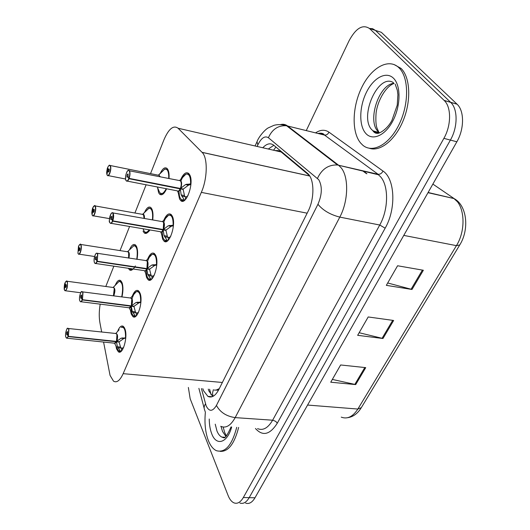 <?xml version="1.0" encoding="UTF-8"?>
<svg xmlns="http://www.w3.org/2000/svg" width="530" height="530" viewBox="0 0 530 530"><rect width="100%" height="100%" fill="white"/><g stroke="black" fill="none" stroke-linecap="round" stroke-linejoin="round"><path stroke-width="0.79" d="M129.565 249.63C131.533 245.191 133.5 243.628 135.461 244.94L136.674 246.808C137.813 249.974 137.926 254.161 137.012 259.356M144.577 212.305C146.73 207.694 148.837 206.124 150.891 207.588L151.951 209.158C153.024 211.761 153.269 215.359 152.693 219.937M166.599 188.779C164.181 194.013 161.849 195.815 159.609 194.172L158.616 192.728L157.562 187.567M160.133 173.615C162.524 168.507 164.837 166.791 167.076 168.46L167.95 169.713C168.924 171.766 169.282 174.688 169.024 178.471M115.222 285.299C117.031 281.019 118.866 279.456 120.727 280.622L122.079 282.775C123.258 286.544 123.218 291.248 121.973 296.893M132.295 296.084C134.282 291.235 136.362 289.479 138.522 290.818L139.999 293.103C143.511 301.192 137.389 320.915 132.811 316.509L131.221 314.012L130.433 310.282M147.698 259.018C149.891 253.877 152.143 252.061 154.449 253.585L155.767 255.553C159.656 263.629 152.832 284.564 148.002 279.641L146.565 277.462L145.631 273.029M163.863 220.122C166.281 214.67 168.726 212.808 171.183 214.537L172.303 216.154C176.623 224.197 168.99 246.49 163.903 240.984L162.65 239.143L161.564 233.969M180.843 179.266C183.526 173.489 186.169 171.574 188.779 173.522L189.674 174.774C194.47 182.751 185.917 206.548 180.578 200.406L179.537 198.929L178.299 192.966M117.6 331.462C119.409 326.884 121.324 325.181 123.338 326.354L124.954 328.945C128.127 337.014 122.615 355.65 118.283 351.708L116.567 348.912L115.918 345.832M103.575 342.049L110.061 375.406L113.519 381.156C116.772 383.051 119.979 380.553 123.152 373.67L201.327 192.377C207.541 178.55 207.873 157.649 202.102 152.382L178.087 128.24C173.429 124.901 168.706 128.77 163.922 139.854L150.533 173.635M214.259 390.053L218.519 390.146M219.281 388.649L216.054 390.126M309.427 175.569L280.854 151.726L278.336 150.606L274.838 150.533M100.177 304.147C99.044 311.09 98.958 317.291 99.918 322.743L101.68 332.038M146.114 184.785L134.925 213.014M129.585 226.482L120.032 250.591M113.857 266.166L105.801 286.485M133.063 268.988C131.751 270.393 130.559 270.678 129.479 269.836L128.386 268.299M149.612 229.887C147.671 233.154 145.876 234.147 144.206 232.875L143.04 231.113M306.274 130.579L349.012 40.876C355.849 28.17 362.679 24.049 369.496 28.507L444.12 100.395L450.685 102.37C457.953 108.975 457.88 127.26 450.401 140.079L249.179 497.67C246.37 502.4 243.27 504.182 239.871 503.023C243.27 504.182 246.37 502.4 249.179 497.67L450.401 140.079C457.88 127.26 457.953 108.975 450.685 102.37L375.432 30.415L450.579 102.264L457.085 104.224C464.406 110.823 464.353 129.035 456.853 141.788L254.983 497.796C252.174 502.506 249.054 504.288 245.628 503.129M369.436 28.448L372.656 28.719L375.432 30.415L381.322 32.31L456.979 104.118M423.357 270.254L397.579 265.762L386.337 285.352L411.989 289.466L423.357 270.254M387.702 282.974L411.989 289.466M365.733 367.634L340.638 364.971L330.74 382.216L355.703 384.588L365.733 367.634M332.343 379.427L355.703 384.588M393.638 320.478L368.198 316.96L357.657 335.318L382.971 338.511L393.638 320.478M359.148 332.721L382.971 338.511M202.811 388.662L203.533 390.703L207.899 396.38C211.755 398.216 215.405 395.93 218.837 389.53L307.976 211.536C314.74 198.631 314.436 178.776 307.559 173.416L273.738 145.213C270.413 142.722 266.762 143.57 262.787 147.757M212.821 396.453L208.999 391.16L208.263 389.126M444.12 100.395L444.226 100.495C451.454 107.113 451.348 125.471 443.888 138.357L243.33 497.537C240.534 502.288 237.453 504.076 234.081 502.91C231.663 501.897 229.689 499.459 228.145 495.603L190.164 398.739L188.369 387.45M268.293 149.023L273.851 145.306M119.137 350.946L120.549 351.337L117.448 346.752L116.414 341.777L119.098 342.062L118.561 341.658M67.389 328.52L68.363 328.368L68.893 329.382L68.357 336.338L116.547 341.446L121.032 338.219L125.517 337.882C125.676 330.071 124.245 326.56 121.224 327.341L123.927 327.229L122.112 326.977M67.138 338.226L114.434 343.188L116.414 341.777M68.357 336.338L68.681 329.494C67.641 325.321 64.667 333.138 65.813 336.967C66.389 338.61 67.124 338.471 68.032 336.543L67.595 334.384M116.547 333.873C117.501 335.742 117.481 338.259 116.487 341.439C117.243 339.803 117.388 337.544 116.931 334.649L116.328 333.655L115.58 333.569M68.032 336.543L116.348 341.77M67.515 334.377L66.926 334.874L66.747 334.529C66.621 332.787 66.893 331.813 67.562 331.608L67.562 334.264L68.158 336.219M124.404 327.679L124.153 327.255M120.549 351.324L121.085 351.39M122.112 337.921L125.729 338.306M119.098 342.062L120.807 348.058L122.642 348.13L123.695 347.322M116.355 341.764L115.447 343.095M116.547 341.446L119.237 341.731L123.828 338.518L124.961 338.226M116.487 341.439L116.938 334.649M65.097 283.186L64.402 289.691C65.382 293.6 68.324 285.697 67.184 282.179C66.621 280.708 65.906 280.96 65.031 282.921L65.528 284.901L66.336 285.007M113.447 295.78L114.268 288.393L113.321 287.379C115.229 288.135 115.394 290.95 113.818 295.826M65.528 284.901L66.27 284.65C66.389 286.346 66.117 287.306 65.462 287.525L65.488 285.014L66.343 285.127M121.695 281.88L119.661 281.178M113.95 287.764C114.831 289.572 114.765 292.017 113.764 295.111L114.268 288.393M119.104 281.364L121.284 281.496L119.104 281.364L113.148 287.432M65.488 285.014L64.912 283.245M236.724 427.306C231.974 445.306 225.217 453.104 216.452 450.705C213.139 449.175 210.443 445.79 208.35 440.549C205.348 432.5 204.355 423.079 205.368 412.287M238.632 427.425C234.459 443.776 228.324 451.759 220.215 451.368M133.692 315.748L135.422 316.185L132.268 311.448L131.261 306.227L133.991 306.572L133.388 306.135M81.434 291.864L82.494 291.732L82.978 292.626L82.455 299.695L131.407 305.883L136.024 302.504L140.642 302.093C140.788 294.428 139.317 290.97 136.23 291.732C137.866 291.242 138.82 291.235 139.099 291.719L137.104 291.394M81.117 301.755L129.075 307.764L131.261 306.227M82.455 299.695L82.766 292.745C81.633 288.658 78.506 296.846 79.758 300.583C80.381 302.18 81.169 301.954 82.123 299.914L81.646 297.8M131.44 298.344C132.381 300.205 132.354 302.716 131.347 305.876C132.136 304.16 132.281 301.861 131.778 298.986L130.645 297.906C132.54 298.125 132.937 300.676 131.851 305.545M82.123 299.914L131.201 306.221L130.188 307.691M81.554 297.787L80.904 298.33L80.739 298.026C80.6 296.224 80.891 295.223 81.613 295.018L81.6 297.668L82.256 299.576M139.609 292.229L139.33 291.752M135.422 316.171L135.872 316.238M137.131 302.186L140.867 302.637M133.991 306.572L135.68 312.859L137.555 312.925L138.668 312.018M135.653 312.852L134.713 312.74M131.407 305.883L134.13 306.234L138.86 302.868L140.026 302.557M131.341 305.876L131.778 298.986M148.917 278.879L151.004 279.356L147.797 274.454L146.823 268.982L149.586 269.392L148.91 268.909M96.175 253.413L97.321 253.3L97.758 254.075L97.248 261.25L146.969 268.624L151.732 265.079L156.496 264.583C156.622 257.077 155.118 253.691 151.977 254.413C153.753 253.969 154.767 254.002 155.012 254.513L155.257 254.559M95.771 263.509L144.412 270.658C145.18 271.188 145.962 270.631 146.757 268.975L146.823 268.982M97.248 261.25L97.54 254.188C96.301 250.2 93.028 258.799 94.386 262.416C95.055 263.953 95.897 263.642 96.904 261.489L96.387 259.422M147.055 261.111C147.976 262.973 147.93 265.477 146.909 268.611L147.327 261.621L146.83 260.853L145.909 260.714L146.823 260.853M96.904 261.489L146.757 268.968L145.624 270.611M96.281 259.409L95.413 259.733C95.261 257.871 95.572 256.838 96.354 256.633L96.328 259.283L97.043 261.124M155.555 255.096L155.025 254.519M151.004 279.343L151.368 279.409M152.879 264.735L156.734 265.245M149.586 269.392L151.255 275.978L153.177 276.05L154.343 275.037M146.969 268.624L149.738 269.035L154.614 265.517L155.813 265.179M146.903 268.611L147.327 261.621M164.856 240.229L167.347 240.733L164.088 235.651L163.141 229.907L165.95 230.391L165.188 229.854M111.664 213.014L112.91 212.934L113.287 213.577C113.87 215.571 113.698 218.002 112.784 220.864L163.3 229.53L168.215 225.813L173.131 225.223C173.237 217.903 171.707 214.584 168.52 215.26C170.448 214.869 171.515 214.948 171.733 215.498L169.361 214.981M111.154 223.349L160.484 231.736C161.325 232.352 162.193 231.736 163.074 229.901L163.141 229.907M112.784 220.864L113.062 213.696C111.711 209.82 108.272 218.85 109.743 222.342C110.472 223.812 111.366 223.408 112.426 221.116L111.87 219.115M163.445 222.063C164.34 223.925 164.274 226.409 163.24 229.516L163.637 222.421L162.531 221.507C164.512 221.726 164.923 224.276 163.777 229.159M112.426 221.116L163.081 229.894L161.802 231.723M111.751 219.095L110.83 219.519C110.657 217.591 110.995 216.525 111.843 216.326L111.803 218.963L112.572 220.738M172.303 216.154L171.746 215.505L169.335 214.988M164.644 240.07L167.626 240.779M169.395 225.449L173.383 226.005M165.95 230.391L167.593 237.294L169.56 237.38L170.779 236.261M163.3 229.53L166.109 230.013L171.137 226.323L172.376 225.972M163.233 229.523C164.187 226.747 164.32 224.382 163.637 222.421M181.571 199.664L184.506 200.181L181.194 194.914L180.286 188.872L183.141 189.435L182.254 188.832M127.962 170.527L129.307 170.488L129.611 170.991C130.248 172.932 130.089 175.397 129.128 178.391L180.452 188.475L185.533 184.573L190.601 183.883C190.701 176.762 189.144 173.509 185.931 174.138C187.991 173.807 189.111 173.939 189.303 174.522L186.699 173.9M127.313 181.121L177.358 190.873C178.272 191.575 179.226 190.906 180.22 188.859L180.286 188.872M129.128 178.391L128.909 178.265C129.837 175.377 129.996 172.992 129.38 171.11C127.909 167.367 124.292 176.861 125.895 180.207C126.683 181.605 127.637 181.094 128.757 178.663L128.154 176.728M180.657 181.055C181.518 182.91 181.432 185.381 180.385 188.461C181.379 185.566 181.512 183.168 180.77 181.253L179.696 180.425C181.704 180.65 182.121 183.201 180.949 188.084M128.757 178.663L180.22 188.859L178.776 190.893M128.022 176.702L127.034 177.239C126.849 175.244 127.22 174.138 128.127 173.933L128.075 176.563L128.909 178.265M190.164 175.708L189.568 174.575M181.439 199.558L184.712 200.214M186.745 184.175L190.88 184.785M183.141 189.435L184.745 196.683L186.759 196.776L188.024 195.57M186.726 173.893L189.303 174.522M180.452 188.475L183.307 189.038L188.501 185.162L189.773 184.785M78.659 246.569L77.95 253.161C79.016 256.984 82.097 248.709 80.865 245.297C80.255 243.88 79.493 244.211 78.572 246.278L79.116 248.212L79.984 248.351M128.406 252.088C129.134 253.393 129.201 255.387 128.605 258.077L128.671 252.591L127.73 251.651C129.307 251.73 129.711 253.89 128.956 258.13M79.116 248.212L79.904 247.881C80.037 249.63 79.745 250.617 79.036 250.842L79.076 248.331L79.99 248.477M130.393 269.147L132.911 269.147M136.442 246.278L134.07 245.509M128.605 258.077L128.664 252.591M135.375 265.921C133.646 269.194 131.99 270.273 130.413 269.16L130.022 268.882M134.037 245.516L127.531 251.71M79.076 248.331L78.447 246.622M92.863 208.224L92.141 214.895C93.3 218.618 96.533 209.94 95.195 206.647C94.539 205.296 93.724 205.713 92.763 207.899L93.353 209.787L94.287 209.953M143.537 214.749L144.081 218.42L143.736 215.12L142.484 214.358M93.353 209.787L94.194 209.357C94.333 211.165 94.022 212.185 93.26 212.411L93.306 209.906L94.287 210.085M149.93 229.94C148.208 232.59 146.618 233.346 145.167 232.2L145.174 232.213M151.885 209.019L149.321 208.111M144.074 218.42L143.736 215.12M144.438 218.486C144.571 215.478 144.028 214.074 142.815 214.259L143.339 214.518L142.49 214.365M149.023 208.191L142.59 214.325M93.306 209.906L92.631 208.263M107.762 168.01L107.02 174.761C108.286 178.371 111.684 169.262 110.233 166.109C109.518 164.823 108.657 165.34 107.636 167.652L108.286 169.481L109.286 169.679M159.391 175.629L159.775 176.609L159.185 175.377L158.265 175.191L159.185 175.377L160.173 176.689M108.286 169.481L109.173 168.951C109.326 170.826 108.995 171.872 108.173 172.111L108.233 169.613L109.286 169.819M160.583 193.49L163.578 193.609L160.351 193.311M168.083 169.984L167.612 169.428L165.327 168.924M165.168 168.997L167.825 169.468M164.724 169.11L158.377 175.158M108.233 169.613L107.497 168.03M398.984 67.787C408.968 77.234 409.2 103.867 399.176 124.292C389.285 144.836 372.385 153.687 362.659 145.088L360.552 142.941C351.456 132.049 352.178 106.656 361.884 87.159C371.45 67.542 388.675 57.691 398.944 67.747L398.984 67.787M394.048 64.528L401.051 68.416C410.233 77.168 411.393 100.488 403.317 120.257C395.327 140.099 380.189 152.037 369.456 148.294M116.348 341.764L115.48 341.333M213.365 389.696L212.503 393.161L213.034 396.347M275.918 147.029L273.526 150.228M222.375 382.468L123.152 373.67M281.205 151.997L178.087 128.24M309.692 175.967L202.029 152.315M307.155 213.186L201.327 192.377M457.026 201.38L453.62 198.253L432.871 184.089M427.995 192.688L454.071 198.578C467.281 205.607 469.401 229.728 459.742 244.966L456.423 245.642C466.188 230.232 464.817 205.733 454.071 198.578L428.108 192.489M341.254 417.13C347.322 419.442 352.854 416.746 357.856 409.047L361.321 407.656L459.583 245.231M307.579 405.052L357.856 409.047L456.423 245.642L403.774 235.399M456.853 141.788L443.888 138.357M254.983 497.796L243.33 497.537M392.697 320.352L382.064 338.339M364.806 367.542L354.815 384.442M422.403 270.088L411.068 289.267M201.413 388.55L206.177 405.907C209.198 411.87 212.616 411.711 216.432 405.437L317.947 204.275C322.127 194.536 322.399 186.355 318.762 179.723L268.399 137.734C264.821 135.561 261.31 137.932 257.865 144.842L257.136 146.452M280.622 124.55C283.152 123.921 285.465 124.391 287.545 125.954L338.544 165.188L341.207 167.884C348.959 177.245 348.362 201.334 339.809 217.108L235.174 417.613C230.669 425.683 225.846 428.578 220.712 426.292M315.562 132.878C320.431 129.658 324.897 129.419 328.951 132.155L382.991 171.051C394.996 178.69 396.367 208.913 385.158 228.185L277.296 423.192L275.746 421.41L273.023 420.237L235.174 417.613C226.376 416.322 220.129 412.26 216.432 405.437M317.947 204.275C322.995 210.403 330.283 214.683 339.809 217.108L379.745 225.025C388.477 209.721 388.854 186.202 380.692 176.934L377.897 174.251L337.531 164.996C328.534 164.565 321.856 169.017 317.483 178.338M277.296 423.192C269.936 434.772 262.661 436.541 255.46 428.492M257.58 428.624C262.993 430.883 268.008 428.074 272.645 420.191L379.745 225.025L385.158 228.185M369.496 28.507L375.432 30.415M321.319 134.295L322.512 133.56M382.991 171.051C381.878 173.323 380.255 174.403 378.115 174.297L378.592 174.801L337.531 164.996L286.598 125.762L324.307 135.037L321.18 133.553L317.748 133.414M317.96 133.467C321.26 132.805 323.446 133.341 324.512 135.077L378.115 174.297L324.512 135.077C326.5 135.216 327.984 134.242 328.951 132.155M257.865 144.842L256.997 141.755C258.66 136.767 265.272 129.293 268.332 127.843L273.924 125.338C277.727 124.265 281.953 124.404 286.598 125.762C278.27 125.206 272.201 129.201 268.399 137.734M255.089 145.982L257.295 141.093M205.494 403.86C204.103 405.96 203.785 407.908 204.534 409.697L205.249 411.843M211.139 394.863L209.602 389.239M366.468 173.674L362.487 170.7M208.88 396.46L208.979 396.837M116.501 342.274L114.619 343.294M68.224 336.676L66.469 338.16L65.813 337.04C64.667 334.635 67.383 326.785 67.469 328.401L115.812 333.489C117.653 333.721 118.044 336.265 116.984 341.121M119.985 350.966C118.766 351.105 117.806 350.138 117.103 348.077L114.573 343.274M119.104 329.746L115.812 333.489M121.032 338.219L123.828 338.518M122.642 348.13L122.529 349.641M117.965 347.766L120.807 348.058M117.448 346.752L120.23 347.044M121.33 351.165L121.569 348.137M66.038 281.344L66.952 281.231L67.396 282.073C67.754 287.161 66.939 290.043 64.965 290.705L64.753 290.44M119.071 281.404C122.582 281.98 123.464 287.134 121.721 296.86M224.468 437.482L221.838 437.078C219.877 436.157 218.267 434.163 216.995 431.095L215.226 424.172M231.676 426.988C227.377 443.1 216.333 446.346 211.768 433.865C210.132 429.671 209.29 424.722 209.251 419.011M225.893 436.442L222.514 431.427L221.043 426.451M131.347 306.751L129.28 307.89M82.316 300.053C81.646 301.59 80.997 302.127 80.374 301.663L80.136 301.365M131.195 306.221L130.294 305.744M134.852 315.794C133.434 316.052 132.354 314.992 131.599 312.614L130.917 307.44M132.076 298.768C133.182 295.038 134.567 292.692 136.23 291.732L130.645 297.906M136.024 302.504L138.86 302.868M137.555 312.925L137.449 314.369M132.791 312.501L135.68 312.859M132.268 311.448L135.097 311.792M136.223 315.92L136.448 312.952M146.903 269.531C146.108 270.969 145.346 271.393 144.63 270.797M94.38 262.476C93.777 260.714 94.128 257.984 95.426 254.281L96.261 253.287L97.321 253.3L146.207 260.621C148.142 260.839 148.552 263.383 147.433 268.266M97.103 261.621C96.354 263.331 95.639 263.92 94.949 263.39L94.711 263.065M146.757 268.968L145.823 268.452M150.421 278.946C148.791 279.356 147.572 278.197 146.777 275.467L146.187 270.572M147.585 261.316C148.791 257.626 150.255 255.327 151.977 254.413L146.207 260.621M151.732 265.079L154.614 265.517M153.177 276.05L153.077 277.422M148.327 275.554L151.255 275.978M147.797 274.454L150.666 274.871M151.825 278.999L152.037 276.09M163.22 230.484C162.332 232.087 161.498 232.557 160.716 231.895M112.632 221.255C111.797 223.156 111.002 223.806 110.253 223.196L110.008 222.852M163.074 229.894L162.101 229.324M166.758 240.302C164.876 240.892 163.518 239.633 162.69 236.519L162.2 231.862M163.863 222.063C165.174 218.4 166.731 216.134 168.52 215.26L162.531 221.507M168.215 225.813L171.137 226.323M169.56 237.38L169.468 238.659M164.625 236.797L167.593 237.294M164.088 235.651L166.996 236.141M168.189 240.275L168.388 237.427M180.359 189.482C179.372 191.264 178.451 191.787 177.596 191.058M128.969 178.802C128.028 180.922 127.154 181.631 126.332 180.935L126.087 180.571M180.22 188.859L179.193 188.23M183.903 199.724C181.744 200.539 180.24 199.181 179.392 195.649L179.001 191.178M180.969 180.876C182.406 177.206 184.062 174.96 185.931 174.138L179.696 180.425M185.533 184.573L188.501 185.162M186.759 196.776L186.679 197.962M181.73 196.107L184.745 196.683M181.194 194.914L184.148 195.484M185.368 199.611L185.553 196.842M79.686 244.549L80.673 244.456L81.077 245.185C82.163 248.08 79.904 255.758 78.473 254.075L78.261 253.797M136.217 245.867L133.474 245.715C136.886 245.668 137.986 250.2 136.767 259.322M132.195 268.862L129.578 268.478M93.995 205.991L95.062 205.918L95.413 206.534C96.626 209.41 94.121 217.572 92.618 215.703L92.399 215.405M148.526 208.396L148.672 208.33C151.865 207.952 153.117 211.808 152.428 219.89M149.162 229.808C146.532 233.366 144.544 233.107 143.206 229.04L143.087 228.774M109.014 165.539L110.154 165.499L110.452 165.989C111.797 168.832 109.028 177.53 107.444 175.463L107.226 175.152M164.293 169.302L164.711 169.116C167.553 168.633 168.891 171.727 168.726 178.405M166.248 188.706C162.948 194.782 160.404 195.245 158.629 190.098L157.304 186.964M379.175 133.017L375.392 132.414L371.875 129.823C358.823 116.719 378.374 72.676 393.399 82.634M393.591 78.334C401.051 85.602 400.773 106.007 392.856 120.906C385.045 135.918 372.199 141.219 365.554 133.149C358.797 125.292 359.294 106.477 366.508 92.147C373.617 77.718 386.244 70.835 393.591 78.334M379.573 132.897L377.95 131.387C367.111 120.568 378.897 84.383 393.903 83.316M377.446 133.315L376.79 131.877M309.725 176.026L202.102 152.382M118.283 351.708L120.277 351.907M180.578 200.406L183.493 200.956M163.903 240.984L166.579 241.422M148.002 279.641L150.434 279.986M132.811 316.509L135.018 316.774M159.609 194.172L162.067 194.643M144.206 232.875L146.472 233.26M129.479 269.836L131.553 270.141M361.096 408.02C357.531 413.672 353.04 416.898 347.634 417.706M457.085 104.224L444.226 100.495M212.185 396.718L207.899 396.38M198.889 388.338L204.163 408.279M366.912 173.774L362.931 170.806M120.707 347.899L122.702 348.104M119.177 350.966L118.68 350.635M64.965 290.705L64.402 289.771C63.898 289.864 64.395 283.537 64.905 283.219M65.601 290.791L80.706 292.752M65.031 282.887C66.31 280.999 66.946 280.443 66.952 281.231L113.758 287.565M113.321 287.379L115.527 285.014M224.866 437.25L221.838 437.078L223.693 437.78C225.124 438.449 227.569 434.839 231.04 426.948M223.176 427.061L224.667 432.48L226.403 435.932M131.215 298.105L81.514 291.745C81.56 290.062 78.506 297.708 79.765 300.669L80.374 301.663M135.587 312.713L137.502 312.945M133.739 315.774L133.315 315.482M129.221 307.864L131.599 312.614M151.196 275.872L152.905 276.123M148.963 278.906L148.619 278.667M144.564 270.764L146.777 275.467M94.393 262.522L94.949 263.39M163.207 221.785L112.91 212.934C113.122 212.358 112.493 212.609 111.022 213.676C109.259 219.347 108.829 222.256 109.736 222.408M167.579 237.268L168.825 237.473M160.636 231.855L162.69 236.519M109.756 222.461L110.253 223.196M180.419 180.756L127.902 170.514C127.061 171.203 126.319 172.952 125.683 175.755C125.464 178.57 125.53 180.081 125.882 180.273M177.504 190.999L179.392 195.649M125.915 180.352L126.332 180.935M78.473 254.075L77.956 253.254M77.943 253.214L78.447 246.596M79.169 254.181L94.572 256.507M78.572 246.251C79.997 244.164 80.699 243.561 80.673 244.456L128.207 251.869M127.73 251.651L130.433 248.835M92.618 215.703L92.147 215.001M92.134 214.955L91.862 213.391C91.697 212.113 92.538 207.8 92.624 208.237M93.373 215.836L109.485 218.618M92.763 207.873C94.333 205.56 95.102 204.911 95.062 205.918L143.332 214.511M151.428 208.515L148.672 208.33L142.815 214.259M107.444 175.463L107.04 174.887M107.014 174.82L106.722 173.363C106.424 173.012 107.431 167.222 107.497 168.01M108.266 175.629L125.577 179.014M107.636 167.626C109.77 163.419 109.876 166.003 110.154 165.499L159.185 175.377M167.599 169.421L164.711 169.116L158.629 175.085M394.055 83.468C386.39 85.873 377.552 100.044 376.061 113.268C375.16 127.995 377.605 128.585 378.506 131.579L379.01 132.447L372.928 130.877C374.213 132.599 375.631 133.414 377.175 133.322C378.904 133.977 387.238 129.466 391.948 120.363L397.242 105.152L397.897 94.618L397.315 90.259L395.188 84.124M398.944 67.747L401.011 68.377"/></g></svg>
